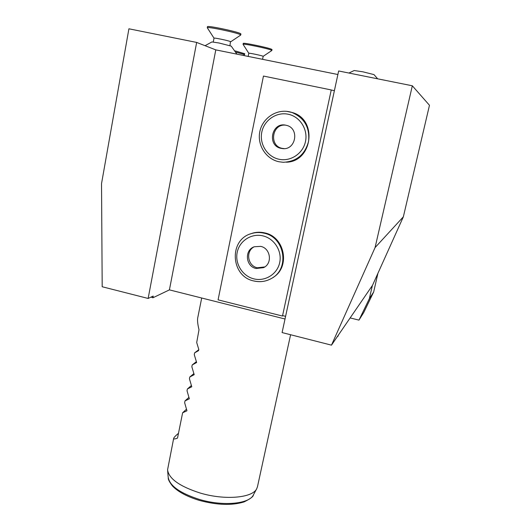 <?xml version="1.0" encoding="UTF-8"?>
<svg xmlns="http://www.w3.org/2000/svg" width="531" height="531" viewBox="0 0 531 531"><rect width="100%" height="100%" fill="white"/><g stroke="black" fill="none" stroke-linecap="round" stroke-linejoin="round"><path stroke-width="0.8" d="M337.889 74.519L215.792 49.881L169.416 289.88L285.021 318.998M196.656 42.427L148.136 298.455L102.191 286.753L101.527 183.653L128.914 28.8L196.656 42.427L215.792 49.881M337.411 336.488L372.53 285.28L403.354 216.814L429.473 105.277L412.322 85.79L338.652 70.975L282.087 332.572L331.477 345.15L375.072 247.585L412.322 85.79M282.492 316.045L218.075 299.849L263.462 76.052L331.251 89.951L282.492 316.045M282.592 315.593L285.592 316.343M331.238 90.018L334.397 90.668M289.501 111.795L292.495 112.579C317.963 119.687 312.427 161.855 286.289 162.201M250.108 234.038L252.225 233.268C256.281 232.04 260.409 231.914 264.597 232.877C284.968 236.693 290.63 267.312 272.987 277.494M281.131 148.368L282.26 148.554C295.906 150.744 299.935 128.084 286.315 125.323L285.963 125.236C271.626 121.626 266.662 145.806 281.131 148.368M284.125 148.607L282.253 148.361C268.772 146.052 271.905 123.57 285.559 125.157M256.061 268.487L263.509 267.67C272.695 263.655 270.671 248.256 260.675 246.371L254.289 246.756C244.2 250.001 245.574 266.469 256.061 268.487M264.77 266.934L257.303 267.77C247.612 265.892 245.382 251.09 254.176 246.802M169.416 289.88L152.875 297.791L151.069 297.068M337.789 336.501L338.572 334.802L331.477 345.15M403.354 216.814L375.072 247.585M350.44 318.003L358.976 320.12L363.755 312.48L373.671 291.984L377.913 273.326M373.671 291.984L369.33 298.707L372.39 285.486M358.976 320.12L369.33 298.707M148.136 298.455L153.2 296.059L152.875 297.791M257.502 486.575L256.778 488.613C252.763 497.932 224.912 500.494 200.094 493.007C179.631 486.409 168.792 478.677 167.57 469.816L173.65 438.473M186.441 409.228L182.624 412.786L177.533 437.982M178.516 433.276C175.602 435.712 173.989 437.391 173.683 438.301C173.312 439.197 174.507 439.177 177.274 438.234M198.84 349.677L194.631 352.849L198.541 350.639L198.767 349.365L196.702 342.522L199.006 329.771C197.565 323.791 197.187 319.576 197.877 317.113L201.694 298.01M194.631 352.849L194.266 354.668L196.643 362.527L192.209 364.95L191.844 366.755L194.2 374.674L189.793 376.99L189.434 378.789L191.771 386.767L187.39 388.977L187.031 390.77L189.348 398.808L185 400.912L184.642 402.697L186.939 410.788L182.624 412.786M188.897 397.414L185 400.912M191.366 385.546L187.39 388.977M193.848 373.632L189.793 376.99M196.351 361.671L192.209 364.95M211.915 41.936L219.024 42.998L231.25 46.131M229.963 45.606L230.447 41.584C228.522 40.608 213.489 37.482 214.013 38.166L213.276 42.002M214.013 38.172L207.282 27.765C206.194 26.198 236.62 32.517 240.244 34.615L240.689 35.079L230.713 41.79M240.935 34.004L240.45 33.579C236.826 31.462 206.4 25.143 207.475 26.729L207.289 27.725M235.293 50.936L244.698 53.724M235.99 52.157L244.048 54.408L244.506 54.693L243.41 55.456M263.157 56.339L262.998 56.206C261.591 55.476 248.375 52.735 248.8 53.259L248.169 56.419M248.8 53.259L243.065 44.338C242.189 43.144 268.885 48.666 271.533 50.233L271.812 50.531L263.17 56.332L262.566 59.319M272.025 49.615L271.713 49.343C269.071 47.763 242.368 42.241 243.244 43.449L243.072 44.319M354.184 70.53L362.998 71.838L373.997 74.612L377.66 78.82M283.176 162.287L278.828 161.729L283.176 162.287C296.55 161.643 305.02 154.64 308.591 141.273C309.898 127.44 304.336 117.836 291.904 112.459L286.634 111.344M278.868 159.22C290.464 161.882 302.982 153.671 305.478 141.571C308.146 129.504 300.028 116.634 288.253 114.245C276.518 111.683 264.153 120.125 261.796 132.126C259.267 144.093 267.232 156.738 278.868 159.22M253.944 280.952C260.084 282.373 265.885 281.569 271.348 278.529C290.032 268.998 284.915 237.072 263.927 233.155C259.725 232.193 255.584 232.319 251.515 233.554L252.225 233.268M253.891 278.868C265.181 281.735 277.321 274.162 279.704 262.593C282.253 251.063 274.321 238.472 262.872 235.864C251.448 233.082 239.454 240.868 237.204 252.351C234.782 263.794 242.574 276.166 253.891 278.868M199.284 500.388C217.033 505.147 231.967 505.658 244.101 501.908C250.413 498.775 253.513 496.445 253.387 494.919C249.457 503.979 222.847 506.534 199.198 499.366C179.69 493.047 169.343 485.573 168.161 476.957L167.65 470.765M278.802 161.723C265.858 158.942 257.017 144.903 259.825 131.622C262.44 118.307 276.186 108.908 289.269 111.749L292.495 112.579M282.26 148.554L283.381 148.547M251.515 233.554C228.536 239.514 230.527 276.419 253.838 280.972C260.031 282.399 265.858 281.583 271.348 278.529M263.509 267.67L264.717 266.96M290.596 334.736L257.442 486.861M199.251 500.375C186.872 496.565 177.925 491.752 172.416 485.931C169.449 482.015 168.055 479.36 168.247 477.96M253.387 494.919L256.778 488.613M236.906 54.142L231.184 46.071M211.935 41.929L205.059 45.699M240.941 33.971L240.735 35M244.705 53.697L244.506 54.693M272.025 49.595L271.845 50.478M354.223 70.517L348.913 73.039"/></g></svg>
